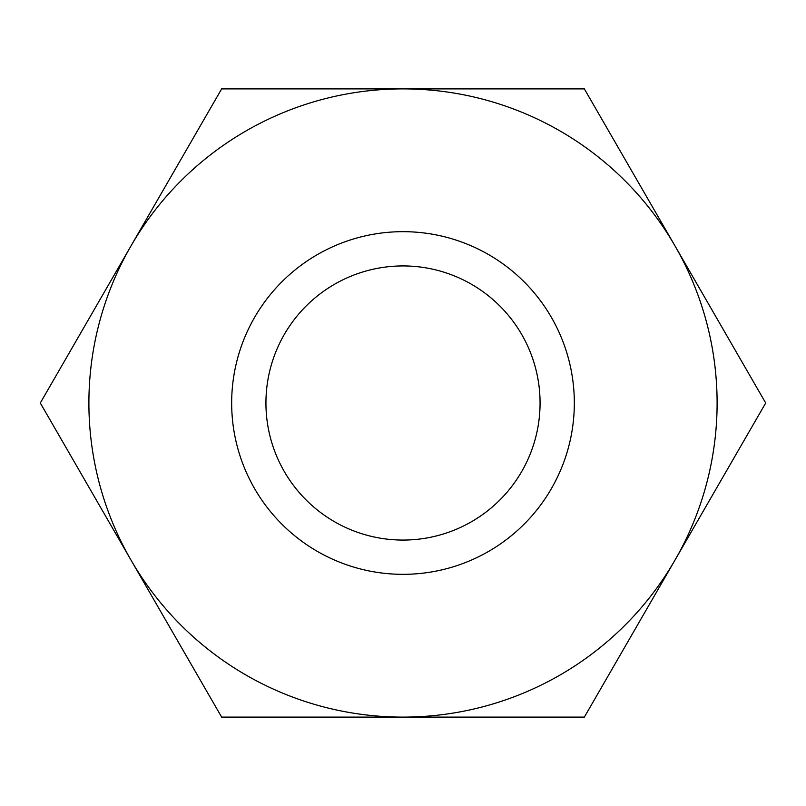 <?xml version="1.0" encoding="UTF-8"?>
<svg xmlns="http://www.w3.org/2000/svg" width="806" height="806" viewBox="0 0 806 806"><rect width="100%" height="100%" fill="white"/><g stroke="black" fill="none" stroke-linecap="round" stroke-linejoin="round"><path stroke-width="1.21" d="M675.025 560.049L765.7 403L584.35 88.892L403 88.892A314.108 314.108 0 0 1 675.025 560.049A314.108 314.108 0 0 1 403 717.108L584.35 717.108L675.025 560.049M130.975 560.049L221.65 717.108L403 717.108A314.108 314.108 0 0 1 130.975 245.951L40.3 403L130.975 560.049M221.65 88.892L130.975 245.951A314.108 314.108 0 0 1 403 88.892L221.65 88.892M265.94 403A137.06 137.06 0 0 1 471.53 284.296A137.06 137.06 0 0 1 471.53 521.704A137.06 137.06 0 0 1 265.94 403M231.665 403A171.335 171.335 0 0 1 488.668 254.625A171.335 171.335 0 0 1 488.668 551.375A171.335 171.335 0 0 1 231.665 403"/></g></svg>
